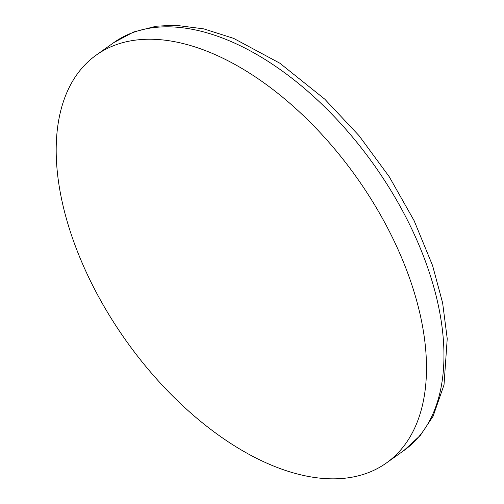 <?xml version="1.0" encoding="UTF-8"?>
<svg xmlns="http://www.w3.org/2000/svg" width="504" height="504" viewBox="0 0 504 504"><rect width="100%" height="100%" fill="white"/><g stroke="black" fill="none" stroke-linecap="round" stroke-linejoin="round"><path stroke-width="0.76" d="M420.853 317.778A250.286 141.252 -125.4 0 0 280.211 95.237A250.286 141.252 -125.4 0 0 96.277 55.062A250.286 141.252 -125.4 0 0 126.214 340.893A250.286 141.252 -125.4 0 0 386.373 463A250.286 141.252 -125.4 0 0 420.853 317.778M96.277 55.062L113.74 42.645A250.286 141.252 54.6 0 1 297.675 82.813A250.286 141.252 54.6 0 1 438.316 305.355A250.286 141.252 54.6 0 1 403.843 450.576L386.373 463M113.74 42.645L133.686 31.96L156.202 26.227L174.995 25.2L203.729 28.867L233.598 38.354L279.852 63.214L324.752 99.143L359.031 135.664L389.233 176.734L414.099 220.639L432.583 265.577L442.625 302.917L447.231 338.675L444.011 384.905L433.125 416.184L420.368 435.38L403.843 450.576"/></g></svg>
